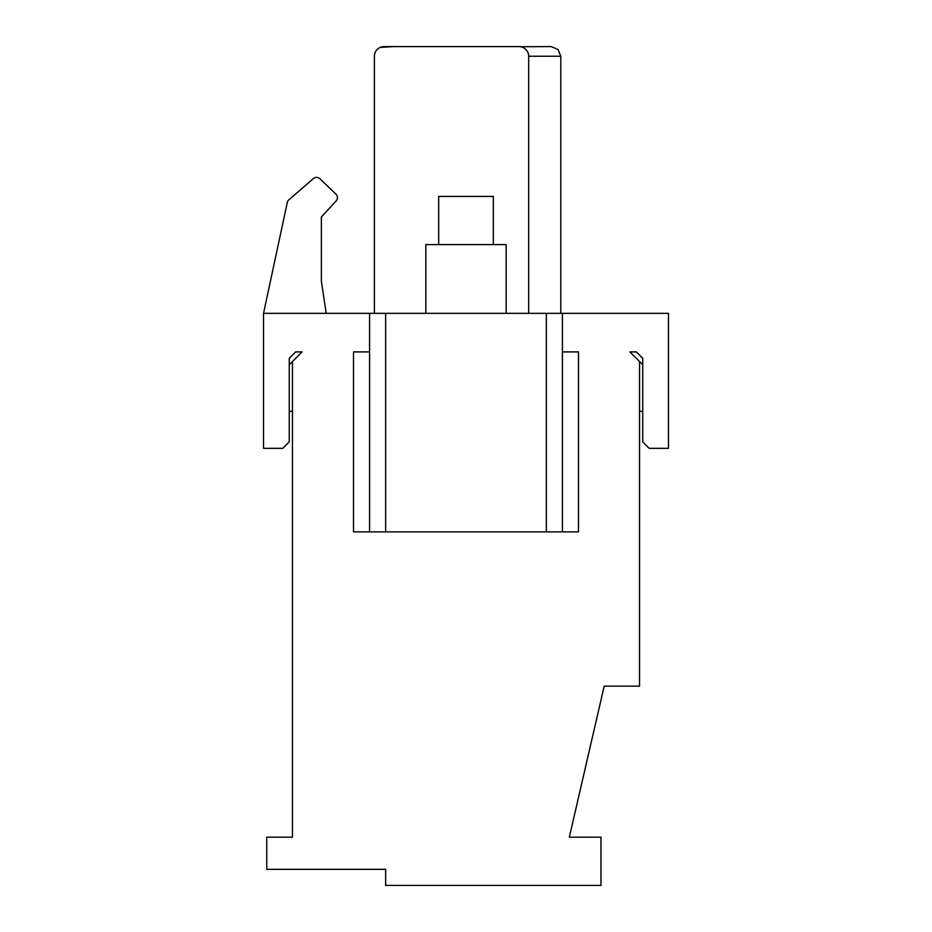 <?xml version="1.0" encoding="UTF-8"?>
<svg xmlns="http://www.w3.org/2000/svg" width="932" height="932" viewBox="0 0 932 932"><rect width="100%" height="100%" fill="white"/><g stroke="black" fill="none" stroke-linecap="round" stroke-linejoin="round"><path stroke-width="1.4" d="M506.169 313.35L506.169 244.615L425.831 244.615L425.831 313.35M438.681 244.615L438.681 196.407L493.319 196.407L493.319 244.615M369.585 351.912L353.519 351.912L353.519 531.881L369.585 531.881L369.585 313.35L263.535 313.35L263.535 448.327L282.815 448.327L289.246 441.896L289.246 358.342L289.246 364.762L302.096 351.912L295.665 351.912L289.246 358.342L295.665 351.912M562.415 531.881L385.65 531.881L385.65 313.35L562.415 313.35L562.415 531.881L578.481 531.881L578.481 351.912L562.415 351.912M292.45 361.546L292.45 837.192L266.75 837.192L266.75 869.335L385.65 869.335L385.65 885.4L600.977 885.4L600.977 837.192L569.324 837.192L604.192 686.15L639.55 686.15L639.55 361.546L629.904 351.912L636.335 351.912L642.754 358.342L642.754 441.896L649.185 448.327L668.465 448.327L668.465 313.35L562.415 313.35M639.55 361.546L642.754 364.762L642.754 358.342L636.335 351.912M289.246 416.185L289.246 411.362L292.45 411.362M385.65 531.881L369.585 531.881M385.65 313.35L369.585 313.35M639.55 411.362L642.754 411.362L642.754 416.185M528.665 313.35L528.665 56.246A9.646 9.646 0 0 0 519.031 46.6L384.054 46.6A9.646 9.646 0 0 0 374.408 56.246L374.408 313.35L374.408 56.246M520.615 46.728L551.162 46.6L558.035 49.478L560.808 56.246L560.808 313.35M393.688 46.6L380.198 47.404M411.362 46.6L520.639 46.6L411.362 46.6M378.613 48.278L377.344 49.314M321.377 281.208L321.377 216.935L321.377 281.208L326.2 313.35M336.172 200.916L321.377 216.935L336.172 200.916A4.823 4.823 0 0 0 335.963 194.171L319.897 178.746A4.823 4.823 0 0 0 313.408 178.571L288.862 199.809A4.823 4.823 0 0 0 287.301 202.442L263.535 313.35M335.963 194.171L319.897 178.746M313.408 178.571L288.862 199.809M546.35 313.35L546.35 531.881M551.162 46.6L558.035 49.478L560.808 56.246L528.665 56.246"/></g></svg>
